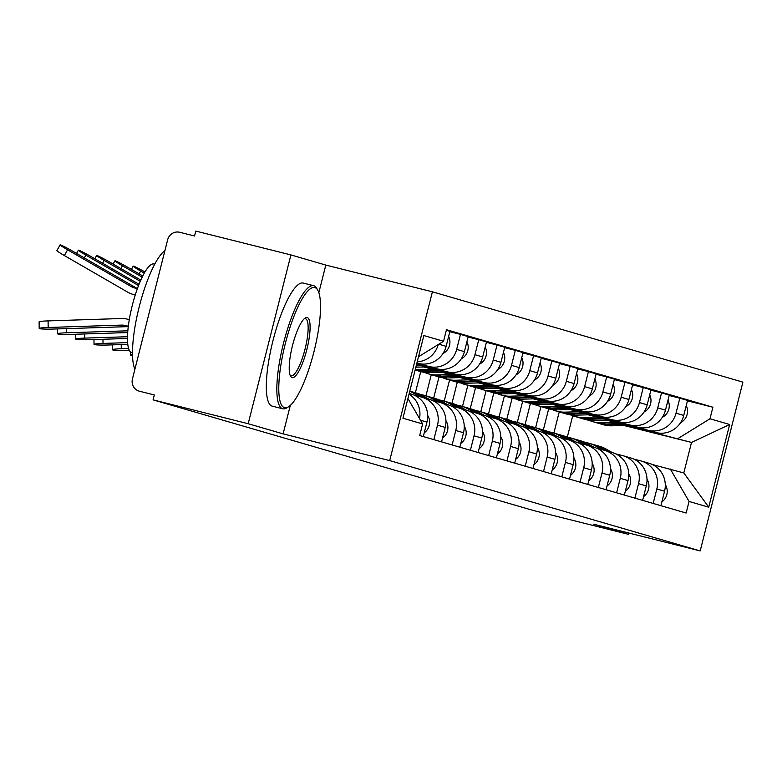 <?xml version="1.0" encoding="UTF-8"?>
<svg xmlns="http://www.w3.org/2000/svg" width="782" height="782" viewBox="0 0 782 782"><rect width="100%" height="100%" fill="white"/><g stroke="black" fill="none" stroke-linecap="round" stroke-linejoin="round"><path stroke-width="1.17" d="M290.904 254.922L248.187 423.717L153.077 399.866L533.402 510.509L628.513 534.35L593.597 524.194L700.193 550.919L742.9 382.134L432.407 291.813L325.82 265.078L290.904 254.922L195.783 231.081L194.542 235.998L179.723 232.283A10.156 9.853 -73.8 0 0 167.671 239.732L132.432 378.996A10.156 9.853 -73.8 0 0 139.499 391.235L139.157 391.137M248.187 423.717L283.104 433.873L389.69 460.598L700.193 550.919M153.077 399.866L154.318 394.949L139.499 391.235M628.513 534.35L628.845 533.041M606.421 420.13L656.03 432.573A23.352 22.668 -73.8 0 0 683.742 415.447L687.544 400.433L679.812 398.185L676.01 413.199A23.352 22.668 106.2 0 1 648.298 430.315L607.536 420.1M543.334 429.963L548.681 408.839M656.831 488.975L664.563 491.233A23.352 22.668 -73.8 0 0 649.099 463.296L641.367 461.048A23.352 22.668 106.2 0 1 656.831 488.975L653.175 503.432M664.563 491.233L660.907 505.68M669.157 395.516L679.812 398.185M634.036 459.19L640.575 460.833A23.352 22.668 106.2 0 1 641.367 461.048M540.948 406.591L535.602 427.715M588.142 414.812L637.75 427.255A23.352 22.668 -73.8 0 0 665.462 410.13L669.265 395.115L661.533 392.867L657.73 407.881A23.352 22.668 106.2 0 1 630.018 424.997L589.257 414.783M525.054 424.646L530.401 403.522M642.628 500.363L646.284 485.915A23.352 22.668 -73.8 0 0 630.82 457.978L623.088 455.73A23.352 22.668 106.2 0 1 638.552 483.667L634.896 498.114M650.888 390.198L661.533 392.867M615.757 453.873L622.296 455.515A23.352 22.668 106.2 0 1 623.088 455.73M522.669 401.274L517.322 422.397M569.863 409.494L619.471 421.938A23.352 22.668 -73.8 0 0 647.183 404.812L650.986 389.798L643.254 387.549L639.451 402.564A23.352 22.668 106.2 0 1 611.739 419.69L570.977 409.465M506.785 419.328L512.122 398.204M624.349 495.055L628.014 480.598A23.352 22.668 -73.8 0 0 612.55 452.661L604.809 450.412A23.352 22.668 106.2 0 1 620.273 478.349L616.617 492.797M632.609 384.881L643.254 387.549M597.477 448.555L604.017 450.197A23.352 22.668 106.2 0 1 604.809 450.412M504.39 395.956L499.043 417.08M551.584 404.177L601.192 416.62A23.352 22.668 -73.8 0 0 628.904 399.494L632.706 384.48L624.974 382.232L621.172 397.246A23.352 22.668 106.2 0 1 593.46 414.372L552.698 404.147M488.506 414.01L493.843 392.887M606.07 489.737L609.735 475.28A23.352 22.668 -73.8 0 0 594.271 447.343L586.539 445.095A23.352 22.668 106.2 0 1 602.003 473.032L598.338 487.479M614.329 379.563L624.974 382.232M579.198 443.238L585.738 444.88A23.352 22.668 106.2 0 1 586.539 445.095M486.111 390.638L480.774 411.762M533.304 398.859L582.913 411.303A23.352 22.668 -73.8 0 0 610.634 394.177L614.427 379.162L606.695 376.914L602.893 391.929A23.352 22.668 106.2 0 1 575.181 409.054L534.419 398.83M470.226 408.693L475.573 387.569M587.8 484.42L591.456 469.962A23.352 22.668 -73.8 0 0 575.992 442.026L568.26 439.777A23.352 22.668 106.2 0 1 583.724 467.714L580.058 482.162M596.05 374.246L606.695 376.914M560.919 437.92L567.458 439.562A23.352 22.668 106.2 0 1 568.26 439.777M467.832 385.321L462.494 406.445M515.035 393.542L564.633 405.985A23.352 22.668 -73.8 0 0 592.355 388.859L596.148 373.855L588.416 371.597L584.623 386.611A23.352 22.668 106.2 0 1 556.901 403.737L516.14 393.512M451.947 403.375L457.294 382.251M569.521 479.102L573.177 464.645A23.352 22.668 -73.8 0 0 557.713 436.708L549.981 434.46A23.352 22.668 106.2 0 1 565.445 462.397L561.789 476.854M577.771 368.928L588.416 371.597M542.64 432.602L549.179 434.245A23.352 22.668 106.2 0 1 549.981 434.46M449.562 380.003L444.215 401.127M496.756 388.224L546.364 400.667A23.352 22.668 -73.8 0 0 574.076 383.542L577.869 368.537L570.137 366.279L566.344 381.293A23.352 22.668 106.2 0 1 538.622 398.419L497.87 388.195M433.668 398.058L439.015 376.934M551.242 473.784L554.897 459.327A23.352 22.668 -73.8 0 0 539.433 431.39L531.701 429.142A23.352 22.668 106.2 0 1 547.165 457.079L543.51 471.536M559.492 363.61L570.137 366.279M524.37 427.285L530.91 428.927A23.352 22.668 106.2 0 1 531.701 429.142M431.283 374.686L425.936 395.809M478.476 382.906L528.085 395.35A23.352 22.668 -73.8 0 0 555.797 378.224L559.589 363.219L551.857 360.971L548.065 375.976A23.352 22.668 106.2 0 1 520.353 393.102L479.591 382.877M415.389 392.74L420.736 371.616M532.962 468.467L536.618 454.01A23.352 22.668 -73.8 0 0 521.154 426.073L513.422 423.824A23.352 22.668 106.2 0 1 528.886 451.761L525.23 466.219M541.212 358.293L551.857 360.971M506.091 421.967L512.63 423.609A23.352 22.668 106.2 0 1 513.422 423.824M460.197 377.589L509.805 390.032A23.352 22.668 -73.8 0 0 537.517 372.906L541.32 357.902L533.578 355.654L529.785 370.658A23.352 22.668 106.2 0 1 502.073 387.784L461.312 377.559M514.683 463.149L518.339 448.692A23.352 22.668 -73.8 0 0 502.875 420.755L495.143 418.507A23.352 22.668 106.2 0 1 510.607 446.444L506.951 460.901M522.933 352.975L533.578 355.654M487.812 416.65L494.351 418.292A23.352 22.668 106.2 0 1 495.143 418.507M441.918 372.281L491.526 384.715A23.352 22.668 -73.8 0 0 519.238 367.589L523.041 352.584L515.309 350.336L511.506 365.341A23.352 22.668 106.2 0 1 483.794 382.466L443.032 372.242M496.404 457.832L500.06 443.374A23.352 22.668 -73.8 0 0 484.596 415.438L476.864 413.189A23.352 22.668 106.2 0 1 492.328 441.126L488.672 455.583M504.654 347.667L515.309 350.336M469.532 411.332L476.072 412.974A23.352 22.668 106.2 0 1 476.864 413.189M423.639 366.963L473.247 379.397A23.352 22.668 -73.8 0 0 500.959 362.271L504.761 347.267L497.029 345.018L493.227 360.023A23.352 22.668 106.2 0 1 465.515 377.149L424.753 366.924M478.125 452.514L481.78 438.057A23.352 22.668 -73.8 0 0 466.316 410.12L458.584 407.872A23.352 22.668 106.2 0 1 474.048 435.809L470.393 450.266M486.384 342.35L497.029 345.018M451.253 406.014L457.793 407.657A23.352 22.668 106.2 0 1 458.584 407.872M416.542 364.441L454.968 374.079A23.352 22.668 -73.8 0 0 482.68 356.954L486.482 341.949L478.75 339.701L474.948 354.705A23.352 22.668 106.2 0 1 447.236 371.831L416.62 364.158M459.845 447.196L463.511 432.739A23.352 22.668 -73.8 0 0 448.047 404.802L440.305 402.554A23.352 22.668 106.2 0 1 455.769 430.491L452.113 444.948M468.105 337.032L478.75 339.701M432.974 400.707L439.513 402.339A23.352 22.668 106.2 0 1 440.305 402.554M416.718 363.757L436.688 368.762A23.352 22.668 -73.8 0 0 464.4 351.636L468.203 336.631L460.471 334.383L456.668 349.388A23.352 22.668 106.2 0 1 428.956 366.514L416.786 363.464M441.576 441.879L445.232 427.422A23.352 22.668 -73.8 0 0 429.768 399.485L422.036 397.236A23.352 22.668 106.2 0 1 437.5 425.173L433.834 439.631M449.826 331.715L460.471 334.383M414.695 395.389L421.234 397.021A23.352 22.668 106.2 0 1 422.036 397.236M416.894 363.063L418.409 363.444A23.352 22.668 -73.8 0 0 446.131 346.318L449.924 331.314L446.327 330.268M423.297 436.561L426.952 422.104A23.352 22.668 -73.8 0 0 411.488 394.177L409.191 393.502M438.272 344.53A23.352 22.668 106.2 0 1 417.207 361.831M409.006 394.226A23.352 22.668 106.2 0 1 419.504 418.565M623.87 425.467L691.523 442.436L625.815 425.418M652.315 464.508L683.8 472.944L691.523 442.436L729.665 424.509L708.736 507.186L689.059 501.458L670.321 469.024M559.228 411.909L553.881 433.023M567.292 437.206L572.717 415.77M407.921 398.507L422.622 423.952L419.69 435.515L686.127 513.021L689.059 501.458M422.622 423.952L402.935 418.223L423.854 335.546L443.541 341.275L418.487 356.758M678.043 438.516L709.978 418.781L712.901 407.217L446.463 329.711L443.541 341.275M709.978 418.781L729.665 424.509M432.407 291.813L389.69 460.598M325.82 265.078L318.841 292.663M290.308 405.399L283.104 433.873M687.437 400.834L712.901 407.217M708.736 507.186L683.8 472.944M585.395 442.504A30.459 29.569 106.2 0 1 589.403 443.365L593.626 444.587A30.459 29.569 106.2 0 1 599.872 447.245L606.03 450.764M589.403 443.365A30.459 29.569 106.2 0 1 595.649 446.014L602.13 449.718M594.613 444.899A30.459 29.569 106.2 0 1 595.61 445.163A30.459 29.569 106.2 0 1 601.866 447.822L608.015 451.341M595.61 445.163L599.833 446.395A30.459 29.569 106.2 0 1 606.079 449.044L612.238 452.573M665.287 484.576A12.688 12.316 106.2 0 1 661.865 501.917M597.907 423.14A30.459 29.569 -73.8 0 0 598.895 423.443A30.459 29.569 -73.8 0 0 607.741 424.577L622.501 424.167M598.895 423.443L603.118 424.675A30.459 29.569 -73.8 0 0 611.964 425.809L627.33 425.369M680.575 422.671A12.688 12.316 -73.8 0 0 686.244 405.545M588.846 420.217A30.459 29.569 -73.8 0 0 592.688 421.635L596.901 422.867A30.459 29.569 -73.8 0 0 605.747 424L620.224 423.59M592.688 421.635A30.459 29.569 -73.8 0 0 601.534 422.769L615.405 422.378M567.116 437.187A30.459 29.569 106.2 0 1 571.124 438.047L575.347 439.269A30.459 29.569 106.2 0 1 581.593 441.928L587.751 445.447M571.124 438.047A30.459 29.569 106.2 0 1 577.37 440.696L583.861 444.411M576.334 439.582A30.459 29.569 106.2 0 1 577.341 439.846A30.459 29.569 106.2 0 1 583.587 442.504L589.736 446.023M577.341 439.846L581.554 441.077A30.459 29.569 106.2 0 1 587.8 443.726L593.958 447.255M647.007 479.258A12.688 12.316 106.2 0 1 643.586 496.599M548.837 431.869A30.459 29.569 106.2 0 1 552.845 432.729L557.067 433.951A30.459 29.569 106.2 0 1 563.314 436.61L569.472 440.129M552.845 432.729A30.459 29.569 106.2 0 1 559.091 435.378L565.582 439.093M558.055 434.264A30.459 29.569 106.2 0 1 559.062 434.538A30.459 29.569 106.2 0 1 565.308 437.187L571.466 440.706M559.062 434.538L563.275 435.76A30.459 29.569 106.2 0 1 569.521 438.409L575.679 441.938M628.728 473.941A12.688 12.316 106.2 0 1 625.307 491.282M530.567 426.552A30.459 29.569 106.2 0 1 534.565 427.412L538.788 428.634A30.459 29.569 106.2 0 1 545.034 431.293L551.193 434.812M534.565 427.412A30.459 29.569 106.2 0 1 540.821 430.061L547.302 433.775M539.776 428.947A30.459 29.569 106.2 0 1 540.782 429.22A30.459 29.569 106.2 0 1 547.029 431.869L553.187 435.388M540.782 429.22L544.995 430.442A30.459 29.569 106.2 0 1 551.242 433.091L557.4 436.62M610.449 468.623A12.688 12.316 106.2 0 1 607.028 485.974M579.628 417.823A30.459 29.569 -73.8 0 0 580.615 418.126A30.459 29.569 -73.8 0 0 589.462 419.26L604.232 418.849M580.615 418.126L584.838 419.357A30.459 29.569 -73.8 0 0 593.685 420.491L609.051 420.051M662.295 417.353A12.688 12.316 -73.8 0 0 667.965 400.228M570.567 414.9A30.459 29.569 -73.8 0 0 574.408 416.327L578.631 417.549A30.459 29.569 -73.8 0 0 587.478 418.683L601.944 418.272M574.408 416.327A30.459 29.569 -73.8 0 0 583.255 417.451L597.125 417.06M561.349 412.505A30.459 29.569 -73.8 0 0 562.336 412.808A30.459 29.569 -73.8 0 0 571.183 413.942L585.953 413.531M562.336 412.808L566.559 414.04A30.459 29.569 -73.8 0 0 575.405 415.174L590.772 414.743M644.026 412.036A12.688 12.316 -73.8 0 0 649.695 394.91M552.288 409.582A30.459 29.569 -73.8 0 0 556.129 411.009L560.352 412.231A30.459 29.569 -73.8 0 0 569.198 413.365L583.675 412.955M556.129 411.009A30.459 29.569 -73.8 0 0 564.975 412.134L578.846 411.752M543.07 407.187A30.459 29.569 -73.8 0 0 544.067 407.49A30.459 29.569 -73.8 0 0 552.913 408.624L567.673 408.214M544.067 407.49L548.28 408.722A30.459 29.569 -73.8 0 0 557.126 409.856L572.492 409.426M625.747 406.718A12.688 12.316 -73.8 0 0 631.416 389.592M534.008 404.265A30.459 29.569 -73.8 0 0 537.85 405.692L542.073 406.914A30.459 29.569 -73.8 0 0 550.919 408.048L565.396 407.637M537.85 405.692A30.459 29.569 -73.8 0 0 546.696 406.816L560.567 406.435M314.853 287.561A61.934 14.878 104.1 0 0 285.362 343.445A61.934 14.878 104.1 0 0 284.462 407.637A61.934 14.878 104.1 0 0 288.636 406.699A61.934 14.878 104.1 0 0 314.09 351.216A61.934 14.878 104.1 0 0 317.824 290.298A61.934 14.878 104.1 0 0 314.853 287.561M288.636 406.699L286.926 407.793A63.459 15.239 -75.9 0 1 282.791 408.791A63.459 15.239 -75.9 0 1 282.654 408.751A63.459 15.239 -75.9 0 1 283.504 343.259A63.459 15.239 -75.9 0 1 313.66 285.694A63.459 15.239 -75.9 0 1 313.787 285.733A63.459 15.239 -75.9 0 1 316.837 288.529L317.824 290.298M307.248 317.58A30.967 7.439 -75.9 0 1 306.808 349.681A30.967 7.439 -75.9 0 1 292.057 377.618A30.967 7.439 -75.9 0 1 290.572 376.259A30.967 7.439 -75.9 0 1 292.439 345.791A30.967 7.439 -75.9 0 1 305.166 318.049A30.967 7.439 -75.9 0 1 307.248 317.58M290.122 375.223A29.442 7.077 104.1 0 0 291.002 375.78A29.442 7.077 104.1 0 0 291.06 375.8A29.442 7.077 104.1 0 0 305.048 349.095A29.442 7.077 104.1 0 0 305.449 318.704A29.442 7.077 104.1 0 0 305.381 318.685A29.442 7.077 104.1 0 0 304.276 318.743M134.934 369.124A63.459 15.239 -75.9 0 1 139.225 306.788A63.459 15.239 -75.9 0 1 164.904 250.67M131.865 352.633A45.688 10.977 -75.9 0 1 131.767 352.604A45.688 10.977 -75.9 0 1 131.669 352.584A45.688 10.977 -75.9 0 1 132.285 305.42A45.688 10.977 -75.9 0 1 153.995 263.974A45.688 10.977 -75.9 0 1 154.083 264.003M272.41 406.19A63.459 15.239 -75.9 0 1 272.273 406.151A63.459 15.239 -75.9 0 1 272.146 406.122A63.459 15.239 -75.9 0 1 272.986 340.62A63.459 15.239 -75.9 0 1 303.142 283.055A63.459 15.239 -75.9 0 1 303.269 283.094M512.288 421.234A30.459 29.569 106.2 0 1 516.296 422.094L520.509 423.316A30.459 29.569 106.2 0 1 526.755 425.975L532.913 429.494M516.296 422.094A30.459 29.569 106.2 0 1 522.542 424.743L529.023 428.458M521.496 423.629A30.459 29.569 106.2 0 1 522.503 423.903A30.459 29.569 106.2 0 1 528.749 426.552L534.908 430.071M522.503 423.903L526.716 425.125A30.459 29.569 106.2 0 1 532.972 427.783L539.121 431.302M592.179 463.306A12.688 12.316 106.2 0 1 588.748 480.656M494.009 415.916A30.459 29.569 106.2 0 1 498.017 416.777L502.23 417.999A30.459 29.569 106.2 0 1 508.476 420.657L514.634 424.176M498.017 416.777A30.459 29.569 106.2 0 1 504.263 419.426L510.744 423.14M503.227 418.311A30.459 29.569 106.2 0 1 504.224 418.585A30.459 29.569 106.2 0 1 510.47 421.234L516.628 424.753M504.224 418.585L508.437 419.807A30.459 29.569 106.2 0 1 514.693 422.466L520.841 425.985M573.9 457.988A12.688 12.316 106.2 0 1 570.469 475.339M524.79 401.87A30.459 29.569 -73.8 0 0 525.787 402.173A30.459 29.569 -73.8 0 0 534.634 403.307L549.394 402.896M525.787 402.173L530.001 403.404A30.459 29.569 -73.8 0 0 538.847 404.538L554.223 404.108M607.467 401.401A12.688 12.316 -73.8 0 0 613.137 384.275M515.729 398.947A30.459 29.569 -73.8 0 0 519.571 400.374L523.793 401.596A30.459 29.569 -73.8 0 0 532.64 402.73L547.117 402.319M519.571 400.374A30.459 29.569 -73.8 0 0 528.417 401.508L542.288 401.117M506.511 396.552A30.459 29.569 -73.8 0 0 507.508 396.865A30.459 29.569 -73.8 0 0 516.355 397.989L531.115 397.579M507.508 396.865L511.721 398.087A30.459 29.569 -73.8 0 0 520.568 399.221L535.944 398.791M589.188 396.083A12.688 12.316 -73.8 0 0 594.858 378.957M497.45 393.629A30.459 29.569 -73.8 0 0 501.291 395.057L505.514 396.279A30.459 29.569 -73.8 0 0 514.361 397.412L528.837 397.002M501.291 395.057A30.459 29.569 -73.8 0 0 510.138 396.191L524.008 395.8M475.73 410.599A30.459 29.569 106.2 0 1 479.737 411.459L483.95 412.681A30.459 29.569 106.2 0 1 490.197 415.34L496.355 418.859M479.737 411.459A30.459 29.569 106.2 0 1 485.984 414.108L492.465 417.823M484.948 412.994A30.459 29.569 106.2 0 1 485.945 413.267A30.459 29.569 106.2 0 1 492.191 415.916L498.349 419.445M485.945 413.267L490.167 414.489A30.459 29.569 106.2 0 1 496.414 417.148L502.572 420.667M555.621 452.67A12.688 12.316 106.2 0 1 552.19 470.021M457.45 405.281A30.459 29.569 106.2 0 1 461.458 406.141L465.671 407.373A30.459 29.569 106.2 0 1 471.927 410.022L478.076 413.541M461.458 406.141A30.459 29.569 106.2 0 1 467.704 408.791L474.185 412.505M466.668 407.676A30.459 29.569 106.2 0 1 467.665 407.95A30.459 29.569 106.2 0 1 473.912 410.599L480.07 414.128M467.665 407.95L471.888 409.172A30.459 29.569 106.2 0 1 478.134 411.831L484.293 415.35M537.342 447.353A12.688 12.316 106.2 0 1 533.911 464.704M439.171 399.964A30.459 29.569 106.2 0 1 443.179 400.824L447.402 402.056A30.459 29.569 106.2 0 1 453.648 404.705L459.806 408.224M443.179 400.824A30.459 29.569 106.2 0 1 449.425 403.473L455.906 407.187M448.389 402.359A30.459 29.569 106.2 0 1 449.386 402.632A30.459 29.569 106.2 0 1 455.632 405.281L461.791 408.81M449.386 402.632L453.609 403.854A30.459 29.569 106.2 0 1 459.855 406.513L466.013 410.032M519.062 442.035A12.688 12.316 106.2 0 1 515.631 459.386M132.52 354.529A11.671 0.85 179.1 0 0 130.594 355.028A11.671 0.85 179.1 0 0 132.539 355.468M420.892 394.646A30.459 29.569 106.2 0 1 424.9 395.506L429.123 396.738A30.459 29.569 106.2 0 1 435.369 399.387L441.527 402.906M424.9 395.506A30.459 29.569 106.2 0 1 431.146 398.155L437.627 401.87M430.11 397.041A30.459 29.569 106.2 0 1 431.107 397.315A30.459 29.569 106.2 0 1 437.363 399.964L443.511 403.492M431.107 397.315L435.33 398.537A30.459 29.569 106.2 0 1 441.576 401.195L447.734 404.714M500.783 436.718A12.688 12.316 106.2 0 1 497.362 454.068M128.629 348.508L121.288 348.743A11.671 0.85 179.1 0 0 112.315 349.71A11.671 0.85 179.1 0 0 126.684 350.316L129.304 350.228M409.797 391.117L410.843 391.42A30.459 29.569 106.2 0 1 417.089 394.069L423.248 397.588M409.748 391.303A30.459 29.569 106.2 0 1 412.867 392.847L419.357 396.552M411.831 391.723A30.459 29.569 106.2 0 1 412.837 391.997A30.459 29.569 106.2 0 1 419.084 394.646L425.242 398.175M412.837 391.997L417.05 393.229A30.459 29.569 106.2 0 1 423.297 395.878L429.455 399.397M482.504 431.4A12.688 12.316 106.2 0 1 479.083 448.751M127.642 342.633L103.019 343.425A11.671 0.85 179.1 0 0 94.036 344.393A11.671 0.85 179.1 0 0 108.405 344.999L127.808 344.363M409.309 393.014L411.176 394.079M464.225 426.082A12.688 12.316 106.2 0 1 460.803 443.433M127.515 336.729L84.739 338.107A11.671 0.85 179.1 0 0 75.756 339.075A11.671 0.85 179.1 0 0 90.126 339.681L127.495 338.469M445.955 420.765A12.688 12.316 106.2 0 1 442.524 438.115M127.847 330.806L66.46 332.8A11.671 0.85 179.1 0 0 57.477 333.758A11.671 0.85 179.1 0 0 71.846 334.364L127.71 332.555M427.676 415.447A12.688 12.316 106.2 0 1 424.245 432.798M488.242 391.235A30.459 29.569 -73.8 0 0 489.229 391.547A30.459 29.569 -73.8 0 0 498.075 392.672L512.836 392.261M489.229 391.547L493.442 392.769A30.459 29.569 -73.8 0 0 502.288 393.903L517.664 393.473M570.909 390.765A12.688 12.316 -73.8 0 0 576.578 373.64M479.171 388.312A30.459 29.569 -73.8 0 0 483.022 389.739L487.235 390.961A30.459 29.569 -73.8 0 0 496.081 392.095L510.558 391.694M483.022 389.739A30.459 29.569 -73.8 0 0 491.868 390.873L505.729 390.482M469.962 385.917A30.459 29.569 -73.8 0 0 470.95 386.23A30.459 29.569 -73.8 0 0 479.796 387.354L494.556 386.943M470.95 386.23L475.163 387.452A30.459 29.569 -73.8 0 0 484.019 388.586L499.385 388.155M552.63 385.448A12.688 12.316 -73.8 0 0 558.299 368.322M460.901 382.994A30.459 29.569 -73.8 0 0 464.743 384.421L468.956 385.643A30.459 29.569 -73.8 0 0 477.802 386.777L492.279 386.376M464.743 384.421A30.459 29.569 -73.8 0 0 473.589 385.555L487.46 385.164M451.683 380.599A30.459 29.569 -73.8 0 0 452.67 380.912A30.459 29.569 -73.8 0 0 461.517 382.046L476.277 381.626M452.67 380.912L456.893 382.134A30.459 29.569 -73.8 0 0 465.74 383.268L481.106 382.838M534.35 380.14A12.688 12.316 -73.8 0 0 540.02 363.004M442.622 377.677A30.459 29.569 -73.8 0 0 446.463 379.104L450.676 380.326A30.459 29.569 -73.8 0 0 459.523 381.46L474 381.059M446.463 379.104A30.459 29.569 -73.8 0 0 455.31 380.238L469.18 379.847M433.404 375.282A30.459 29.569 -73.8 0 0 434.391 375.595A30.459 29.569 -73.8 0 0 443.238 376.728L458.008 376.308M434.391 375.595L438.614 376.816A30.459 29.569 -73.8 0 0 447.46 377.95L462.827 377.52M516.071 374.822A12.688 12.316 -73.8 0 0 521.741 357.697M424.343 372.359A30.459 29.569 -73.8 0 0 428.184 373.786L432.397 375.008A30.459 29.569 -73.8 0 0 441.243 376.142L455.72 375.741M428.184 373.786A30.459 29.569 -73.8 0 0 437.03 374.92L450.901 374.529M144.934 271.98A11.671 0.655 29.3 0 0 133.204 266.144A11.671 0.655 29.3 0 0 140.692 271.071L139.128 273.866M415.262 369.485A30.459 29.569 -73.8 0 0 418.751 369.603L422.974 370.824A30.459 29.569 -73.8 0 1 415.144 369.974A30.459 29.569 -73.8 0 0 416.112 370.277A30.459 29.569 -73.8 0 0 424.958 371.411L439.728 370.991M416.112 370.277L420.335 371.499A30.459 29.569 -73.8 0 0 429.181 372.633L444.547 372.203M497.802 369.505A12.688 12.316 -73.8 0 0 503.471 352.379M422.974 370.824L437.451 370.424M418.751 369.603L432.622 369.212M144.259 273.133L140.692 271.071M142.754 275.958L127.808 267.317A11.671 0.655 29.3 0 0 114.925 260.826A11.671 0.655 29.3 0 0 122.422 265.753L120.848 268.549M416.19 365.82L421.449 365.673M415.848 367.178L426.268 366.885M479.522 364.187A12.688 12.316 -73.8 0 0 485.192 347.061M416.356 365.184L419.172 365.106M142.158 277.16L122.422 265.753M140.799 280.073L109.529 261.999A11.671 0.655 29.3 0 0 96.645 255.509A11.671 0.655 29.3 0 0 104.143 260.435L102.579 263.231M461.243 358.87A12.688 12.316 -73.8 0 0 466.913 341.744M140.261 281.315L104.143 260.435M139.03 284.296L91.25 256.682A11.671 0.655 29.3 0 0 78.366 250.191A11.671 0.655 29.3 0 0 85.864 255.118L84.3 257.913M442.964 353.552A12.688 12.316 -73.8 0 0 448.633 336.426M138.531 285.557L85.864 255.118M48.181 327.482A11.671 0.85 179.1 0 0 39.198 328.44A11.671 0.85 179.1 0 0 53.567 329.046L126.586 326.68L121.2 325.107L48.181 327.482L48.083 320.894A11.671 0.85 -0.9 0 0 39.1 321.861L39.198 328.44M128.268 326.7A18.778 18.23 -73.8 0 0 126.586 326.68M128.316 326.348A18.778 18.23 -73.8 0 0 126.733 325.811A18.778 18.23 -73.8 0 0 121.2 325.107M128.571 319.467L129.284 319.672A25.386 24.633 -73.8 0 0 128.571 319.467A25.386 24.633 -73.8 0 0 121.102 318.528L48.083 320.894M137.417 288.548A18.778 18.23 106.2 0 1 136.156 287.884L72.97 251.364A11.671 0.655 29.3 0 0 60.097 244.874A11.671 0.655 29.3 0 0 67.584 249.8L64.359 255.548A11.671 0.655 -150.7 0 1 56.871 250.631L60.097 244.874M137.407 288.558A18.778 18.23 106.2 0 1 134.68 287.991A18.778 18.23 106.2 0 1 130.76 286.32L67.584 249.8M135.266 294.902A25.386 24.633 106.2 0 1 132.842 294.325A25.386 24.633 106.2 0 1 127.544 292.067L64.359 255.548M416.904 363.004L418.409 363.444M428.956 366.514L436.688 368.762M447.236 371.831L454.968 374.079M465.515 377.149L473.247 379.397M483.794 382.466L491.526 384.715M502.073 387.784L509.805 390.032M520.353 393.102L528.085 395.35M538.622 398.419L546.364 400.667M556.901 403.737L564.633 405.985M575.181 409.054L582.913 411.303M593.46 414.372L601.192 416.62M611.739 419.69L619.471 421.938M630.018 424.997L637.75 427.255M648.298 430.315L656.03 432.573M437.5 425.173L445.232 427.422M455.769 430.491L463.511 432.739M474.048 435.809L481.78 438.057M492.328 441.126L500.06 443.374M510.607 446.444L518.339 448.692M528.886 451.761L536.618 454.01M547.165 457.079L554.897 459.327M565.445 462.397L573.177 464.645M583.724 467.714L591.456 469.962M602.003 473.032L609.735 475.28M620.273 478.349L628.014 480.598M638.552 483.667L646.284 485.915M420.462 420.217L426.952 422.104M456.668 349.388L464.4 351.636M474.948 354.705L482.68 356.954M493.227 360.023L500.959 362.271M511.506 365.341L519.238 367.589M529.785 370.658L537.517 372.906M548.065 375.976L555.797 378.224M566.344 381.293L574.076 383.542M584.623 386.611L592.355 388.859M602.893 391.929L610.634 394.177M621.172 397.246L628.904 399.494M639.451 402.564L647.183 404.812M657.73 407.881L665.462 410.13M676.01 413.199L683.742 415.447M438.81 344.197L446.131 346.318M599.872 447.245L595.649 446.014M606.079 449.044L601.866 447.822M607.741 424.577L611.964 425.809M601.534 422.769L605.747 424M581.593 441.928L577.37 440.696M587.8 443.726L583.587 442.504M563.314 436.61L559.091 435.378M569.521 438.409L565.308 437.187M545.034 431.293L540.821 430.061M551.242 433.091L547.029 431.869M589.462 419.26L593.685 420.491M583.255 417.451L587.478 418.683M571.183 413.942L575.405 415.174M564.975 412.134L569.198 413.365M552.913 408.624L557.126 409.856M546.696 406.816L550.919 408.048M526.755 425.975L522.542 424.743M532.972 427.783L528.749 426.552M508.476 420.657L504.263 419.426M514.693 422.466L510.47 421.234M534.634 403.307L538.847 404.538M528.417 401.508L532.64 402.73M516.355 397.989L520.568 399.221M510.138 396.191L514.361 397.412M490.197 415.34L485.984 414.108M496.414 417.148L492.191 415.916M471.927 410.022L467.704 408.791M478.134 411.831L473.912 410.599M453.648 404.705L449.425 403.473M459.855 406.513L455.632 405.281M435.369 399.387L431.146 398.155M441.576 401.195L437.363 399.964M121.23 344.579L121.288 348.743M417.089 394.069L412.867 392.847M423.297 395.878L419.084 394.646M102.95 339.261L103.019 343.425M84.671 333.943L84.739 338.107M66.392 328.626L66.46 332.8M498.075 392.672L502.288 393.903M491.868 390.873L496.081 392.095M479.796 387.354L484.019 388.586M473.589 385.555L477.802 386.777M461.517 382.046L465.74 383.268M455.31 380.238L459.523 381.46M443.238 376.728L447.46 377.95M437.03 374.92L441.243 376.142M424.958 371.411L429.181 372.633M130.76 286.32L136.156 287.884M154.728 264.16L153.995 263.974M303.142 283.055L313.66 285.694M272.273 406.151L282.791 408.791M132.5 352.79L131.767 352.604M130.594 355.028L130.545 351.939M112.315 349.71L112.237 344.872M94.036 344.393L93.957 339.554M75.756 339.075L75.678 334.237M57.477 333.758L57.409 328.919M133.204 266.144L131.386 269.389M114.925 260.826L113.107 264.072M96.645 255.509L94.827 258.754M78.366 250.191L76.558 253.436M132.842 294.325L135.227 295.019"/></g></svg>
